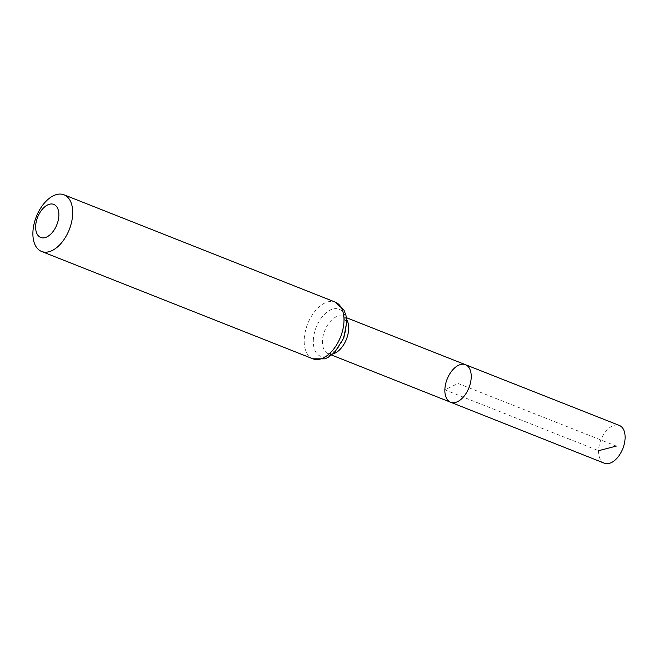 <?xml version="1.0" encoding="UTF-8"?>
<svg xmlns="http://www.w3.org/2000/svg" width="658" height="658" viewBox="0 0 658 658"><rect width="100%" height="100%" fill="white"/><g stroke="black" fill="none" stroke-linecap="round" stroke-linejoin="round"><path stroke-width="0.49" stroke-dasharray="3.29 2.47" d="M450.607 402.235A20.192 11.721 111.6 0 1 444.857 389.824A20.192 11.721 111.6 0 1 452.079 370.619A20.192 11.721 111.6 0 1 465.461 364.688M604.357 463.207A20.316 11.795 111.6 0 1 598.566 450.714A20.316 11.795 111.6 0 1 605.837 431.393A20.316 11.795 111.6 0 1 619.301 425.422M616.291 446.083L458.034 383.466L444.857 389.824L598.566 450.714M333.113 353.848A20.085 11.663 111.6 0 1 328.161 353.683A20.085 11.663 111.6 0 1 322.445 341.329A20.085 11.663 111.6 0 1 329.633 322.223A20.085 11.663 111.6 0 1 342.941 316.325A20.085 11.663 111.6 0 1 346.667 319.591M312.871 358.799A30.474 17.7 111.6 0 1 304.185 340.054A30.474 17.7 111.6 0 1 315.092 311.07A30.474 17.7 111.6 0 1 335.292 302.129M313.307 340.688A25.284 14.682 111.6 0 1 338.59 309.038A25.284 14.682 111.6 0 1 337.554 348.477A25.284 14.682 111.6 0 1 313.307 340.688M346.429 317.699L342.941 316.325L345.277 320.175C346.774 322.297 346.026 328.416 343.04 338.525C336.822 351.94 331.237 353.091 330.217 353.56L328.161 353.683L331.64 355.065"/><path stroke-width="0.99" d="M465.461 364.688A20.192 11.721 111.6 0 1 468.94 387.784A20.192 11.721 111.6 0 1 450.607 402.235A20.192 11.721 111.6 0 1 444.857 389.824A20.192 11.721 111.6 0 1 452.079 370.619A20.192 11.721 111.6 0 1 465.461 364.688A20.192 11.721 111.6 0 1 468.94 387.784A20.192 11.721 111.6 0 1 450.607 402.235L604.357 463.207A20.316 11.795 111.6 0 0 617.821 457.252A20.316 11.795 111.6 0 0 625.1 437.924A20.316 11.795 111.6 0 0 619.301 425.422L346.429 317.699M35.639 226.525A17.774 10.322 111.6 0 1 53.413 204.268A17.774 10.322 111.6 0 1 52.689 232.003A17.774 10.322 111.6 0 1 35.639 226.525M32.9 232.718A30.474 17.7 111.6 0 1 43.815 203.733A30.474 17.7 111.6 0 1 64.007 194.793A30.474 17.7 111.6 0 1 69.255 229.642A30.474 17.7 111.6 0 1 41.586 251.463A30.474 17.7 111.6 0 1 32.9 232.718M598.566 450.714L616.291 446.083M346.667 319.591A20.085 11.663 111.6 0 1 346.404 339.298A20.085 11.663 111.6 0 1 333.113 353.848M335.292 302.129A30.474 17.7 111.6 0 1 340.54 336.978A30.474 17.7 111.6 0 1 312.871 358.799L324.83 358.849L327.955 357.467L334.708 352.343L343.789 338.015L346.791 321.672L345.976 315.453L344.002 310.189L335.292 302.129L64.007 194.793M331.64 355.065L450.607 402.235M41.586 251.463L312.871 358.799"/></g></svg>
